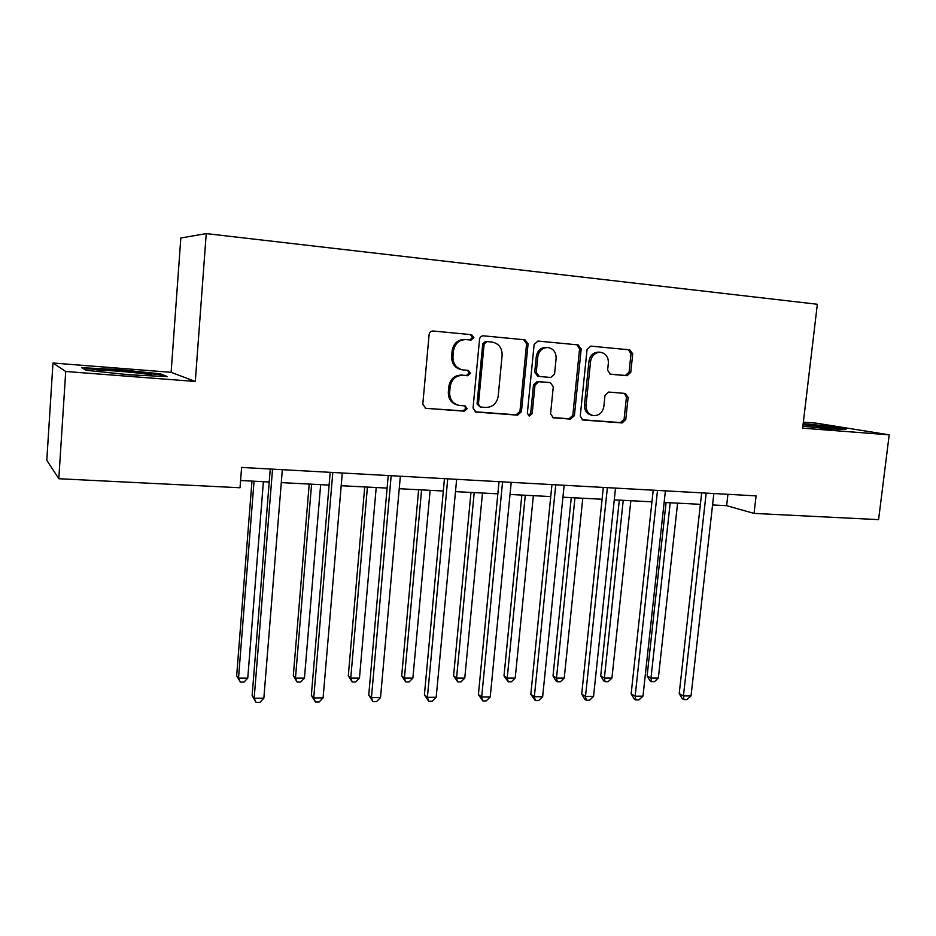 <?xml version="1.0" encoding="UTF-8"?>
<svg xmlns="http://www.w3.org/2000/svg" width="936" height="936" viewBox="0 0 936 936"><rect width="100%" height="100%" fill="white"/><g stroke="black" fill="none" stroke-linecap="round" stroke-linejoin="round"><path stroke-width="1.4" d="M473.85 337.627L471.592 334.69L433.099 331.005C430.876 331.04 429.542 332.221 429.109 334.55L422.791 404.223L425.81 408.318L464.42 411.196L467.158 408.728L465.087 405.896L459.225 405.417C452.778 403.814 449.584 399.473 449.643 392.383L450.181 386.626C451.573 379.244 455.785 375.465 462.817 375.313L467.743 375.734L470.492 373.265L468.328 370.387L462.969 369.919C456.277 368.421 452.93 363.999 452.954 356.651L453.492 350.871C454.884 343.454 459.108 339.709 466.151 339.604L471.089 340.072L473.85 337.627M461.986 369.755L461.623 369.697C454.943 368.211 451.608 363.8 451.632 356.464L452.158 350.696C453.55 343.301 457.762 339.557 464.794 339.464L469.732 339.932L472.481 337.486L470.363 334.573M426.091 408.353L463.074 410.869L465.812 408.4L464.525 405.838M457.692 405.066C451.386 403.404 448.262 399.075 448.332 392.102L448.859 386.357C450.251 378.998 454.463 375.231 461.483 375.079L466.385 375.488L469.135 373.031L467.579 370.317M627.108 375.71L630.77 372.352L632.724 353.855L629.834 349.877L590.768 346.121L587.059 349.526L580.25 416.11L582.999 420.018L622.136 422.932L625.774 419.539L628.126 397.355L625.353 393.448L608.669 392.055L604.995 395.46L603.837 406.552C602.585 412.706 599.122 415.724 593.447 415.607C588.428 414.379 585.971 410.892 586.076 405.148L590.581 361.378C591.739 355.411 595.05 352.392 600.502 352.299C605.838 353.399 608.458 356.967 608.365 363.004L607.604 370.282L610.471 374.248L627.108 375.71L625.435 375.488L629.074 372.13L631.028 353.679L628.29 349.725M802.632 428.173L889.2 434.83L878.588 519.632L754.053 513.408L756.089 495.869L241.605 467.438L240.025 487.761L58.804 478.729L65.719 371.487L195.296 381.455L206.236 233.602L817.339 304.258L802.632 428.173M528.068 343.933L524.967 339.815L483.444 335.825C481.268 335.872 479.969 337.03 479.536 339.323L473.054 408.026L475.991 412.051L517.596 415.151L521.422 411.664L528.068 343.933L526.582 343.769L523.634 339.686M537.943 341.055L578.191 344.916L581.186 348.964L574.388 415.666L570.656 419.106L553.375 417.807L550.567 413.864L553.293 386.708L550.368 382.707L538.785 381.724L534.982 385.187L532.174 413.607L529.343 416.029L527.354 413.244L534.128 344.506L537.943 341.055M206.236 233.602L180.823 237.99L171.124 372.329L52.978 363.016L65.719 371.487M52.978 363.016L46.8 460.313L58.804 478.729M889.2 434.83L816.332 423.166L803.345 422.136M712.565 504.96L726.628 505.686L754.053 513.408M240.587 480.507L269.217 481.993M281.28 482.613L329.098 485.094M341.195 485.714L387.094 488.101M399.227 488.721L443.325 491.014M455.481 491.634L497.847 493.834M510.015 494.465L550.742 496.571M562.922 497.203L602.094 499.239M614.273 499.871L651.947 501.813M664.139 502.445L700.385 504.328M727.927 494.313L726.628 505.686M195.296 381.455L171.124 372.329M130.139 374.856L167.275 376.588L160.524 373.873L118.778 369.556L81.689 367.708L86.229 370.293L130.139 374.856M802.866 426.208L829.834 428.957L846.121 429.273L824.476 425.775L803.17 423.61M118.72 370.41L118.778 369.556M160.442 375.043L160.524 373.873M824.394 426.5L824.476 425.775M475.067 411.77L516.145 414.823L519.96 411.349L526.582 343.769M492.008 342.05L485.468 341.418L486.86 341.57L484.123 344.015L478.413 404.223L480.484 407.043L485.772 407.452C492.675 407.242 496.805 403.498 498.186 396.232L502.129 355.294C502.164 347.853 498.783 343.442 492.008 342.05L485.468 341.418L482.73 343.851L484.123 344.015M480.133 406.973L477.044 403.919L482.73 343.851M552.474 417.526L569.088 418.766L572.82 415.338L579.583 348.8L576.751 344.776M549.104 382.496L537.287 381.478L533.485 384.93L530.689 413.279L532.174 413.607M528.477 415.701L530.689 413.279M556.124 358.406C556.183 352.287 553.468 348.66 547.97 347.525C542.353 347.619 538.96 350.684 537.79 356.733L536.246 372.423L539.311 376.483L550.777 377.465L554.568 374.026L556.124 358.406M547.97 347.525L546.448 347.361C540.832 347.443 537.451 350.509 536.293 356.546L537.79 356.733M538.972 376.436L537.709 376.237L534.737 372.2L536.293 356.546M609.862 374.107L625.435 375.488M600.502 352.299L598.876 352.123C593.424 352.217 590.125 355.235 588.966 361.179L590.581 361.378M592.523 415.42L591.833 415.28C586.825 414.051 584.38 410.576 584.485 404.843L588.966 361.179M582.098 419.737L620.474 422.592L624.101 419.211L626.441 397.075L624.417 393.366M251.983 481.092L236.668 675.733L238.516 678.109L247.759 678.109L263.39 481.689M254.054 481.209L238.516 678.109L240.365 682.122L236.668 675.733M247.759 678.109L244.05 682.11L240.365 682.122M270.258 469.018L252.135 695.623L254.171 698.256L272.54 469.147M263.847 698.197L259.927 702.374L256.066 702.398L254.171 698.256L263.847 698.197L282.333 469.685M256.066 702.398L252.135 695.623M142.752 375.453L149.655 375.523C162.022 375.055 111.875 369.919 99.345 370.352L97.613 370.457C95.87 370.75 98.058 371.311 104.2 372.165M83.374 368.667L118.895 370.422L159.366 374.611L163.835 376.424M124.57 374.283L138.575 375.254M803.088 424.3L840.867 429.168M824.207 428.384L829.729 428.548C830.279 427.846 821.375 426.559 803.041 424.687M309.208 484.064L293.307 675.757L295.472 678.109L304.446 678.109L320.65 484.649M311.594 484.181L295.472 678.109L297.121 682.052L293.307 675.757M304.446 678.109L300.702 682.052L297.121 682.052M364.736 486.942L348.297 675.792L350.754 678.097L359.459 678.097L376.202 487.527M367.415 487.083L350.754 678.097L352.217 681.993L348.297 675.792M359.459 678.097L355.703 681.981L352.217 681.993M330.174 472.329L311.349 695.343L313.724 697.928L332.806 472.481M323.095 697.882L319.153 701.988L315.409 702.012L313.724 697.928L323.095 697.882L342.284 472.996M315.409 702.012L311.349 695.343M388.218 475.535L368.749 695.074L371.44 697.612L391.166 475.699M380.519 697.566L376.553 701.614L372.926 701.637L371.44 697.612L380.519 697.566L400.351 476.213M372.926 701.637L368.749 695.074M418.638 489.727L401.696 675.815L404.422 678.097L412.881 678.097L430.127 490.324M421.586 489.879L404.422 678.097L405.721 681.923L401.696 675.815M412.881 678.097L409.102 681.923L405.721 681.923M470.972 492.441L453.574 675.839L456.557 678.085L464.771 678.085L482.485 493.038M474.201 492.605L456.557 678.085L457.692 681.864L453.574 675.839M464.771 678.085L460.98 681.864L457.692 681.864M521.832 495.074L504.001 675.874L507.218 678.085L515.21 678.085L533.356 495.67M525.295 495.261L507.218 678.085L508.213 681.806L504.001 675.874M515.21 678.085L511.395 681.806L508.213 681.806M444.471 478.647L424.406 694.816L427.401 697.32L447.736 478.822M436.199 697.273L432.21 701.251L428.7 701.275L427.401 697.32L436.199 697.273L456.639 479.314M428.7 701.275L424.406 694.816M499.028 481.666L478.401 694.559L481.677 697.016L502.573 481.853M490.218 696.981L486.217 700.9L482.8 700.924L481.677 697.016L490.218 696.981L511.208 482.332M482.8 700.924L478.401 694.559M551.947 484.591L530.817 694.313L534.351 696.735L555.762 484.801M542.646 696.688L538.621 700.561L535.31 700.584L534.351 696.735L542.646 696.688L564.139 485.257M535.31 700.584L530.817 694.313M571.264 497.636L553.024 675.897L556.475 678.085L564.232 678.085L582.789 498.233M574.961 497.835L556.475 678.085L557.318 681.747L555.937 680.87L553.024 675.897M564.232 678.085L560.418 681.747L557.318 681.747M603.322 487.422L581.712 694.067L585.491 696.466L607.382 487.644M593.541 696.419L589.516 700.233L586.299 700.257L585.491 696.466L593.541 696.419L615.514 488.101M586.299 700.257L584.778 699.286L581.712 694.067M619.316 500.128L600.713 675.921L604.375 678.073L611.933 678.073L630.852 500.725M623.236 500.327L604.375 678.073L605.089 681.7L603.615 680.823L600.713 675.921M611.933 678.073L608.107 681.689L605.089 681.7M653.211 490.183L631.157 693.833L635.158 696.197L657.505 490.417M642.985 696.15L638.949 699.906L635.825 699.929L635.158 696.197L642.985 696.15L665.402 490.85M635.825 699.929L634.222 698.981L631.157 693.833M666.069 502.55L647.115 675.944L650.976 678.073L658.336 678.073L677.605 503.147M670.199 502.761L650.976 678.073L651.561 681.642L650.017 680.788L647.115 675.944M658.336 678.073L654.498 681.642L651.561 681.642M701.672 492.862L679.208 693.611L683.432 695.928L706.177 493.108M691.037 695.893L686.989 699.601L683.947 699.613L683.432 695.928L691.037 695.893L713.852 493.529M683.947 699.613L682.262 698.677L679.208 693.611M466.151 339.604L464.794 339.464L466.163 339.616M452.158 350.696L453.492 350.871M451.632 356.464L452.954 356.651M466.385 375.488L467.743 375.734M461.483 375.079L462.817 375.313M448.859 386.357L450.181 386.626M448.332 392.102L449.643 392.383M463.074 410.869L464.42 411.196M519.96 411.349L521.422 411.664M516.145 414.823L517.596 415.151M475.207 411.828L476.248 412.086M477.044 403.919L478.413 404.223M579.583 348.8L581.186 348.964M572.82 415.338L574.388 415.666M569.088 418.766L570.656 419.106M552.743 417.643L553.597 417.83M548.73 382.438L550.263 382.695M537.287 381.478L538.785 381.724M533.485 384.93L534.982 385.187M534.737 372.2L536.246 372.423M584.485 404.843L586.076 405.148M626.441 397.075L628.126 397.355M624.101 419.211L625.774 419.539M620.474 422.592L622.136 422.932M582.414 419.866L583.21 420.042M631.028 353.679L632.724 353.855M629.074 372.13L630.77 372.352M425.178 408.154L425.81 408.318M548.847 382.45L550.368 382.707M98.842 371.311L97.613 370.457"/></g></svg>
